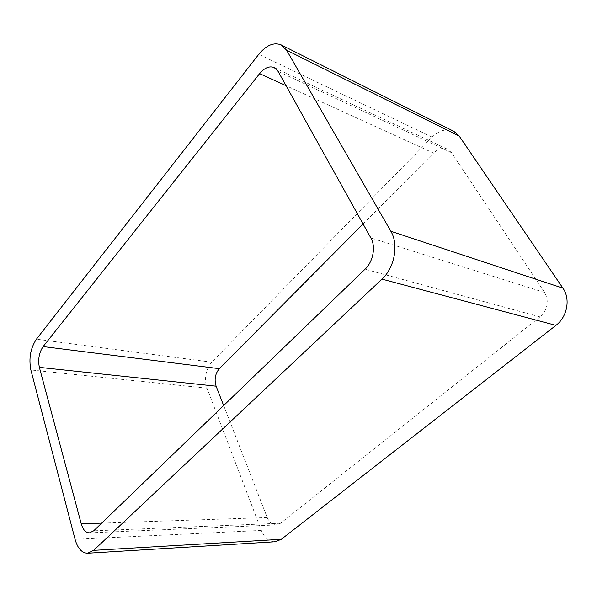 <?xml version="1.0" encoding="UTF-8"?>
<svg xmlns="http://www.w3.org/2000/svg" width="597" height="597" viewBox="0 0 597 597"><rect width="100%" height="100%" fill="white"/><g stroke="black" fill="none" stroke-linecap="round" stroke-linejoin="round"><path stroke-width="0.45" stroke-dasharray="2.98 2.24" d="M453.862 131.34C446.556 128.295 439.288 130.221 432.071 137.109L211.734 362.192C205.652 369.647 204.062 378.304 206.972 388.177L261.329 530.434C264.456 537.949 269.046 541.725 275.105 541.763M363.08 223.965L433.504 153.063L286.06 85.707M223.644 405.542L267.232 517.554C269.284 522.412 272.277 524.875 276.217 524.95L280.583 523.241L540.039 316.903C547.71 309.507 549.24 301.366 544.621 292.478L451.548 152.69L447.66 149.28C442.907 147.392 438.183 148.653 433.504 153.063M261.329 530.434L75.065 539.322M206.972 388.177L30.865 369.961M211.734 362.192L36.432 339.186M432.071 137.109L258.77 54.327M451.548 152.69L278.053 71.327M544.621 292.478L370.856 237.927M540.039 316.903L365.065 269.21M280.583 523.241L93.677 530.837M267.232 517.554L101.669 523.136M274.195 67.558L447.66 149.28M89.438 532.867L276.217 524.95"/><path stroke-width="0.9" d="M281.284 539.315L555.934 325.372C567.254 316.962 570.657 298.881 562.919 288.157L459.235 136.101L286.56 50.185L390.841 231.248C398.915 244.419 394.572 267.799 381.968 279.127L93.639 550.359L87.632 553.232L275.105 541.763L281.284 539.315L93.639 550.359M286.56 50.185L281.217 44.939C273.844 42.021 266.359 45.156 258.77 54.327L36.432 339.186C30.499 348.163 28.641 358.416 30.865 369.961L75.065 539.322C77.677 548.449 81.871 553.083 87.632 553.232M459.235 136.101L453.862 131.34L281.217 44.939M43.126 346.581L259.613 73.625C264.538 67.767 269.404 65.745 274.195 67.558L278.053 71.327L370.856 237.927C375.968 246.576 373.162 261.732 365.065 269.21L93.677 530.837L89.438 532.867C85.699 532.725 82.961 529.711 81.229 523.823L39.365 367.364C37.827 359.558 39.081 352.626 43.126 346.581L219.33 368.677L363.08 223.965M223.644 405.542L216.114 386.192L39.365 367.364M219.33 368.677C215.189 373.692 214.114 379.528 216.114 386.192M562.919 288.157L390.841 231.248M555.934 325.372L381.968 279.127M286.06 85.707L259.613 73.625M101.669 523.136L81.229 523.823"/></g></svg>
